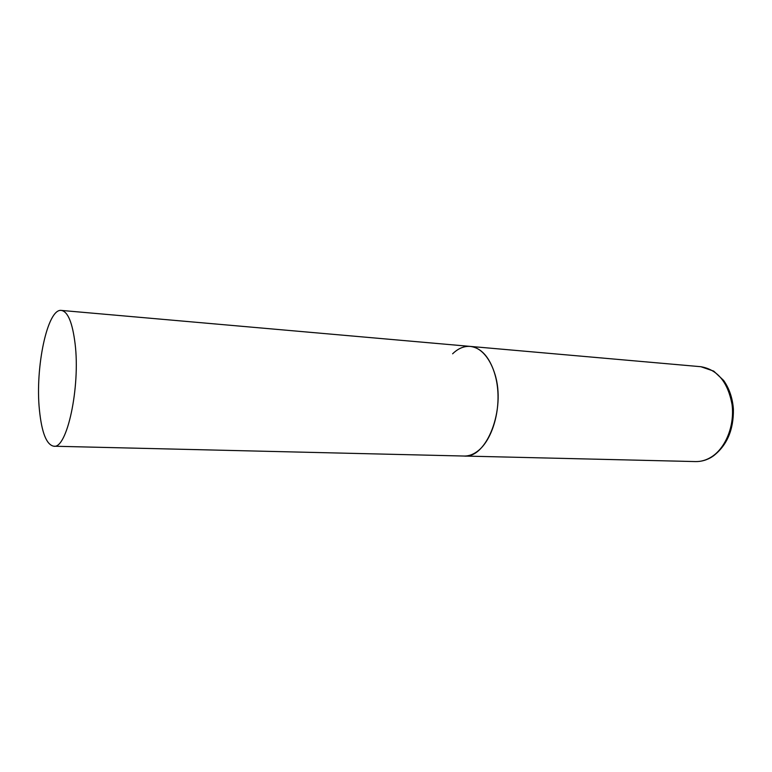 <?xml version="1.0" encoding="UTF-8"?>
<svg xmlns="http://www.w3.org/2000/svg" width="772" height="772" viewBox="0 0 772 772"><rect width="100%" height="100%" fill="white"/><g stroke="black" fill="none" stroke-linecap="round" stroke-linejoin="round"><path stroke-width="1.16" d="M478.64 450.385C473.94 454.254 469.106 456.136 464.126 456.04C486.601 458.664 506.036 409.401 494.948 374.246C489.573 357.147 481.342 347.863 470.264 346.406C483.726 347.458 495.692 365.561 497.718 389.706C499.812 413.821 491.446 439.837 478.64 450.385M452.624 353.798C458.143 348.433 464.02 345.972 470.264 346.406L700.86 366.71C717.526 369.547 727.928 382.198 732.068 404.653C734.722 425.459 725.834 447.76 711.707 456.783C706.515 460.093 701.13 461.695 695.562 461.579C701.458 461.656 707.017 460.035 712.247 456.725M75.087 343.665C72.462 322.638 67.888 311.56 61.364 310.421C47.439 308.096 34.991 367.79 39.43 410.009C41.727 432.696 46.503 444.768 53.77 446.216C66.932 449.323 80.5 387.11 75.087 343.665M53.77 446.216L695.562 461.579M700.86 366.71L713.724 371.12L723.634 380.442C729.289 388.49 732.551 398.053 733.4 409.121C733.699 429.946 726.906 445.647 713.01 456.223M470.264 346.406L61.364 310.421"/></g></svg>
